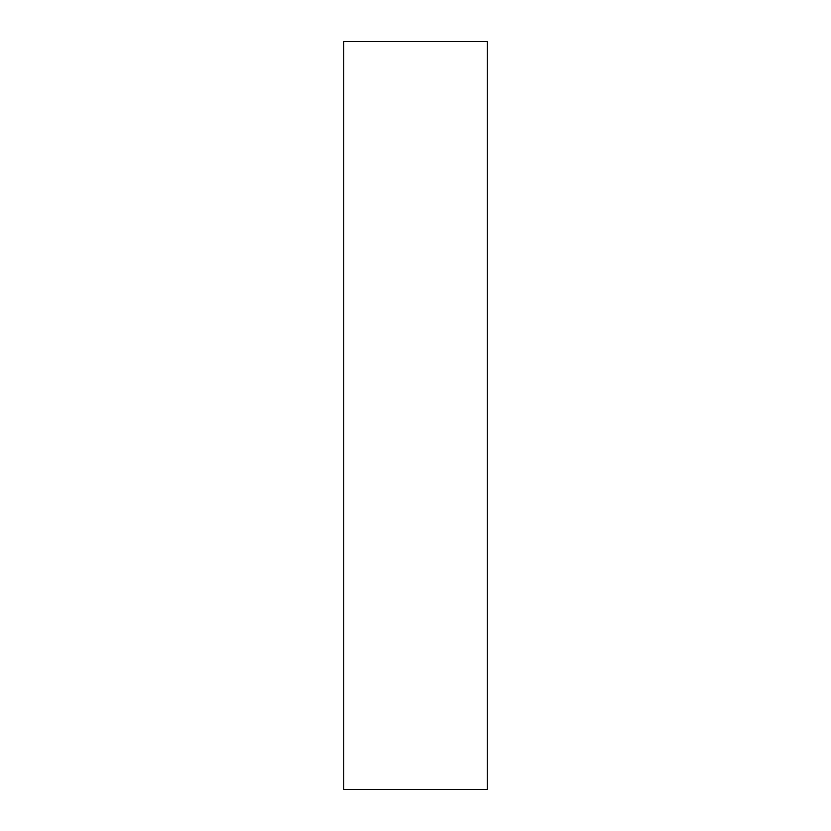 <?xml version="1.0" encoding="UTF-8"?>
<svg xmlns="http://www.w3.org/2000/svg" width="831" height="831" viewBox="0 0 831 831"><rect width="100%" height="100%" fill="white"/><g stroke="black" fill="none" stroke-linecap="round" stroke-linejoin="round"><path stroke-width="1.25" d="M343.733 685.575L343.733 742.239C343.733 766.338 343.733 766.338 343.733 742.239L343.733 685.575M343.733 69.877L343.733 126.541C343.733 150.64 343.733 150.64 343.733 126.541L343.733 69.877M343.733 41.55L487.267 41.55L487.267 789.45L487.267 41.55L343.733 41.55L343.733 789.45L487.267 789.45L343.733 789.45L343.733 41.55"/></g></svg>
